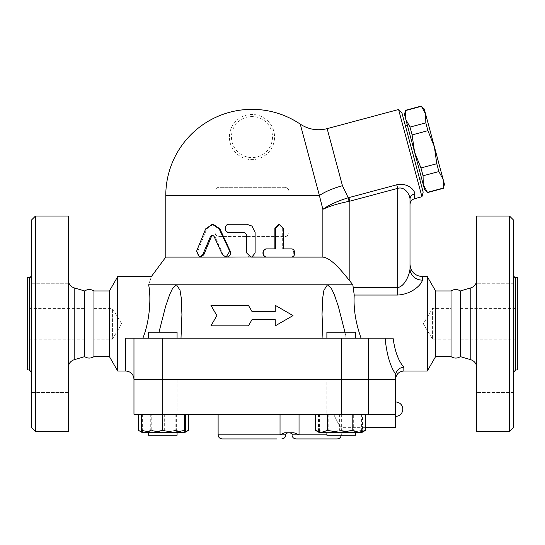 <?xml version="1.0" encoding="UTF-8"?>
<svg xmlns="http://www.w3.org/2000/svg" width="545" height="545" viewBox="0 0 545 545"><rect width="100%" height="100%" fill="white"/><g stroke="black" fill="none" stroke-linecap="round" stroke-linejoin="round"><path stroke-width="0.41" stroke-dasharray="2.73 2.04" d="M355.619 432.369L355.619 435.237L326.884 435.237L355.619 435.237L326.884 435.237L326.884 432.369L355.619 432.369L326.884 432.369M177.071 432.369L177.071 435.237L148.335 435.237L177.071 435.237L148.335 435.237L148.335 432.369L177.071 432.369L148.335 432.369M84.652 308.409L84.652 339.194L84.652 308.409L27.25 308.409L27.25 339.194L27.25 308.409M84.652 290.962L84.652 356.634M93.951 290.962L93.951 356.634M460.348 339.194L460.348 308.409L460.348 339.194L517.75 339.194L517.75 308.409L517.75 339.194M460.348 290.962L460.348 356.634M451.049 356.634L451.049 290.962M460.348 308.409L517.75 308.409M68.295 392.584L68.295 363.856L68.295 392.584L68.295 363.856L68.295 392.584L31.358 392.584L31.358 363.856L31.358 392.584L68.295 392.584M68.295 283.747L68.295 255.012L68.295 283.747L68.295 255.012L68.295 283.747L31.358 283.747L31.358 255.012L31.358 283.747L68.295 283.747M31.358 283.747L31.358 255.012L31.358 283.747M31.358 392.584L31.358 363.856L31.358 392.584M476.705 363.856L476.705 392.584L476.705 363.856L476.705 392.584L476.705 363.856L513.642 363.856L513.642 392.584L513.642 363.856L476.705 363.856M513.642 363.856L513.642 392.584L513.642 363.856M476.705 255.012L476.705 283.747L476.705 255.012L476.705 283.747L476.705 255.012L513.642 255.012L513.642 283.747L513.642 255.012L476.705 255.012M513.642 255.012L513.642 283.747L513.642 255.012M84.652 339.194L27.25 339.194M31.358 372.031L31.358 275.572L31.358 372.031M31.358 427.444L31.358 220.16M27.25 277.623L27.25 369.98M513.642 372.031L513.642 275.572L513.642 372.031M513.642 220.16L513.642 427.444M517.75 277.623L517.75 369.98M509.541 431.545L509.541 216.052M476.705 216.052L476.705 431.545M35.459 216.052L35.459 431.545M68.295 216.052L68.295 431.545M476.705 367.589L476.705 280.007L476.705 367.589M68.295 367.589L68.295 280.007L68.295 367.589M229.404 137.04A22.577 22.577 0 0 1 250.155 114.539A22.577 22.577 0 0 1 274.258 133.409A22.577 22.577 0 0 1 253.8 159.542A22.577 22.577 0 0 1 229.404 137.04M444.447 184.326L443.099 179.285L443.371 188.332M421.333 106.064L425.618 114.041L424.262 109M434.358 146.666L436.783 163.732L438.875 171.552L443.099 179.285L425.618 114.041L425.829 122.85L427.92 130.664L434.358 146.666M427.559 192.576L423.274 184.591L424.623 189.64M420.965 167.969L414.534 151.973L423.274 184.591L423.056 175.79L420.965 167.969L436.783 163.732M410.01 127.087L405.793 119.355L414.534 151.973L412.102 134.908L410.01 127.087L425.829 122.85M404.438 114.307L405.793 119.355L405.514 110.301M423.056 175.79L438.875 171.552M412.102 134.908L427.92 130.664M427.491 192.324L443.31 188.086M407.36 125.214L421.701 178.74L407.36 125.214M405.582 110.553L421.394 106.316M405.378 125.745L419.718 179.271L405.378 125.745M162.703 332.212L177.071 332.212L162.703 332.212M125.759 371.002L125.759 338.166L251.974 338.166L157.696 338.166L181.928 338.166L181.008 338.166L181.928 314.54L181.928 338.166L181.928 314.54M395.636 414.309L133.968 414.309L133.968 379.415L395.636 379.415L395.636 414.309L333.704 414.309C337.566 422.525 340.08 426.967 341.252 427.648C340.08 426.967 337.566 422.525 333.704 414.309C337.566 422.525 340.08 426.967 341.252 427.648C340.08 426.967 337.566 422.525 333.704 414.309L395.636 414.309L395.636 427.648M385.083 338.166L322.027 338.166L322.947 338.166L322.027 338.166L322.027 314.54L322.947 338.166L251.974 338.166L385.083 338.166C386.752 354.611 390.274 366.594 395.636 374.108L395.636 379.211L395.636 375.273L395.636 379.211L326.884 379.211L355.619 379.211L326.884 379.211L326.884 414.309L326.884 379.211L341.252 379.211L133.968 379.211L133.968 338.166M326.884 338.166L326.884 332.212L355.619 332.212L326.884 332.212L355.619 332.212L355.619 338.166M185.416 430.441L174.863 432.369L185 432.369L144.432 432.369L150.284 430.441L162.717 432.369L175.149 430.441L181.737 432.369L185.218 431.804M164.304 430.441L153.329 432.369L174.863 432.369L164.304 430.441L164.304 414.309L141.489 414.309L164.304 414.309M141.72 431.926L144.432 432.369L141.904 432.369L153.329 432.369L142.347 430.441L141.918 432.369L145.174 432.369L138.587 430.441M365.368 430.441L359.523 432.369L353.671 430.441L341.238 432.369L362.05 432.369L362.466 430.441L351.906 432.369L341.354 430.441L330.372 432.369L319.39 430.441L318.961 432.369L341.238 432.369L328.805 430.441L322.218 432.369L315.63 430.441M318.948 432.369L362.05 432.369L318.948 432.369L318.539 430.441L329.091 432.369L339.644 430.441L350.626 432.369L361.607 430.441L362.064 432.362M142.347 414.309L142.347 430.441M353.671 414.309L315.63 414.309L365.368 414.309L353.671 414.309L353.671 430.441M362.466 414.309L318.539 414.309L362.466 414.309L362.466 430.441M361.607 414.309L361.607 430.441M341.354 414.309L341.354 430.441M319.39 414.309L319.39 430.441M163.452 414.309L147.034 414.309L163.452 414.309M356.921 414.309L324.084 414.309L356.921 414.309L324.084 414.309L356.921 414.309L356.921 379.415L324.084 379.415L356.921 379.415L324.084 379.415L356.921 379.415L356.921 414.309M328.805 414.309L328.805 430.441M318.539 414.309L318.539 430.441M339.644 414.309L339.644 430.441M395.636 409.179L395.636 401.992L395.636 409.179M148.335 338.166L148.335 332.212L177.071 332.212L177.071 338.166L148.335 338.166L177.071 338.166M177.071 379.415L177.071 414.309L148.335 414.309L177.071 414.309L177.071 379.211L148.335 379.211L177.071 379.211M188.325 430.441L182.473 432.369L185 432.369M164.195 432.369L151.762 430.441L145.174 432.369L182.473 432.369L176.628 430.441L164.195 432.369M151.762 414.309L188.325 414.309L151.762 414.309L151.762 430.441M176.628 414.309L176.628 430.441M150.284 414.309L150.284 430.441M147.034 414.309L179.87 414.309L147.034 414.309L147.034 379.415L179.87 379.415L147.034 379.415L179.87 379.415L147.034 379.415L147.034 414.309M175.149 414.309L175.149 430.441M218.116 434.828L280.035 434.828L284.667 432.778L293.993 432.778L289.947 432.778L293.993 432.778L299.035 434.828L326.884 434.828M299.035 414.309L218.116 414.309L299.035 414.309L299.035 434.828L291.997 434.828M276.635 438.936L222.217 438.936M322.027 314.54L322.027 338.166L346.259 338.166L339.372 309.901C336.299 301.242 334.46 289.211 327.436 284.803L176.512 284.803C169.495 289.211 167.656 301.242 164.576 309.901L158.99 332.212M334.071 379.211L169.883 379.211L334.071 379.415M275.252 319.697L251.974 319.697L248.425 325.856L210.929 325.856M216.856 315.589L210.929 305.329L248.425 305.329M275.252 305.329L293.026 315.589L275.252 325.856M251.974 311.488L275.252 311.488M226.086 257.104L226.693 257.104L223.191 254.794L214.846 236.258L212.734 235.167M199.572 257.104L200.792 257.104C198.108 256.477 197.133 254.508 197.869 251.197L206.746 228.873L213.19 224.261M291.112 248.888L290.199 248.888C294.899 248.636 294.899 257.356 290.199 257.104L291.112 257.104M282.678 248.888L283.407 248.888L282.678 248.888L282.678 228.369L283.407 228.369M278.808 224.261L282.678 228.369M274.878 248.888L275.423 248.888M250.918 257.104L250.938 257.104C248.452 256.859 247.083 255.489 246.837 252.996L246.837 234.527L244.794 232.47L229.649 232.47C224.567 232.729 224.567 224.009 229.649 224.261L229.118 224.261M251.974 226.073L255.046 232.47L255.046 252.996L251.974 256.967M229.649 232.47L229.118 232.47M215.037 195.532L215.037 232.47C215.35 235.031 216.712 236.401 219.138 236.578L284.817 236.578C287.242 236.401 288.605 235.031 288.918 232.47L288.918 191.424A4.108 4.108 0 0 0 284.817 187.323L219.138 187.323A4.108 4.108 0 0 0 215.037 191.424L215.037 195.532L165.782 195.532M288.918 232.47L288.918 191.424C288.612 188.87 287.242 187.5 284.817 187.323L219.138 187.323C216.712 187.5 215.343 188.87 215.037 191.424L215.037 232.47A4.108 4.108 0 0 0 219.138 236.578L284.817 236.578A4.108 4.108 0 0 0 288.918 232.47M327.157 128.647L342.451 185.729L348.241 197.774L348.909 197.603L349.863 201.173L349.863 281.029C341.388 270.524 331.278 258.044 322.865 257.104L322.865 209.334C328.928 204.961 337.389 201.105 348.241 197.774L349.045 201.337C337.92 203.612 329.194 206.276 322.865 209.334L319.397 195.532L288.918 195.532M250.938 257.104L165.782 257.104M342.451 185.729A32.836 10.144 165 0 0 319.397 195.532L300.261 124.131M395.711 374.204C396.658 370.082 399.369 367.732 403.845 367.153L403.845 371.002M344.958 332.212L346.259 338.166L393.088 338.166C394.968 351.607 398.558 361.274 403.845 367.153M427.28 276.594L427.28 371.002M422.32 276.594L422.32 280.123C422.021 283.925 412.551 294.184 397.693 295.049L354.223 295.049L353.446 287.549L397.693 287.549C405.126 286.459 409.854 273.522 410.004 268.733L410.004 264.284M117.72 276.594L117.72 371.002M181.928 313.961L181.247 297.836L180.014 290.199L176.512 284.803L148.628 284.803C152.314 273.917 152.314 273.917 148.628 284.803C151.04 295.887 150.277 319.929 142.872 338.166L157.696 338.166L142.872 338.166M181.008 338.166L322.947 338.166M397.693 295.049L397.693 188.359L396.733 184.789C407.858 182.452 415.004 190.3 414.731 193.897A6.158 5.491 0 0 0 410.004 199.238L410.004 204.654L410.004 199.238C410.106 195.199 405.119 186.097 397.693 188.359L349.045 201.337M349.863 281.029L352.833 284.803L327.436 284.803M422.32 280.123A12.317 11.39 180 0 1 410.004 268.733M352.833 284.803L353.446 287.549M414.731 193.897L414.568 198.707M421.946 196.731L398.572 109.504M401.924 112.856L423.172 192.153M109.422 290.962L109.422 356.634M435.578 290.962L435.578 356.634M93.951 308.409L112.42 308.409L121.671 323.798L112.42 339.194L112.42 308.409L112.42 339.194L93.951 339.194L93.951 308.409L93.951 339.194M451.049 339.194L451.049 308.409L451.049 339.194L432.58 339.194L432.58 308.409L432.58 339.194L423.329 323.798L432.58 308.409L451.049 308.409M29.301 369.98L29.301 277.623M515.699 277.623L515.699 369.98M470.812 287.883L470.812 359.714M74.188 287.883L74.188 359.714M231.455 137.04A20.526 20.526 0 0 0 262.24 154.814A20.526 20.526 0 0 0 262.24 119.266A20.526 20.526 0 0 0 231.455 137.04M280.035 414.309L280.035 434.828L285.839 434.828M162.703 379.415L162.703 414.309M368.386 379.415L368.386 414.309M341.252 379.415L341.252 414.309M223.191 254.794L222.503 254.794M206.746 228.873L205.669 228.873M197.869 251.197L196.582 251.197M214.846 236.258L213.96 236.258M348.909 197.603L396.733 184.789M368.386 379.211L368.386 338.166M341.252 379.211L341.252 338.166M162.703 379.211L162.703 338.166M31.358 363.856L68.295 363.856L31.358 363.856M31.358 255.012L68.295 255.012L31.358 255.012M513.642 392.584L476.705 392.584L513.642 392.584M513.642 283.747L476.705 283.747L513.642 283.747M341.231 435.237L341.252 427.648L365.368 427.648M324.084 379.415L324.084 414.309L324.084 379.415M179.87 379.415L179.87 414.309L179.87 379.415M213.19 235.106L212.264 235.106"/><path stroke-width="0.82" d="M326.884 432.369L326.884 435.237L355.619 435.237L355.619 432.369M148.335 432.369L148.335 435.237L177.071 435.237L177.071 432.369M84.652 356.634L84.652 290.962C87.752 289.048 90.852 289.048 93.951 290.962L93.951 356.634C90.852 358.556 87.752 358.556 84.652 356.634L74.188 359.714L74.188 287.883C70.489 286.561 68.52 283.938 68.295 280.007M451.049 356.634C454.149 358.556 457.248 358.556 460.348 356.634L460.348 290.962C457.248 289.048 454.149 289.048 451.049 290.962L451.049 356.634L435.578 356.634L435.578 290.962L427.28 276.594L422.32 276.594C414.84 275.865 410.732 271.764 410.004 264.284L410.004 268.733A12.317 11.39 180 0 0 422.32 280.123L422.32 276.594M31.358 275.572C30.357 277.548 29.668 278.229 29.301 277.623L29.301 369.98L31.358 372.031M31.358 220.16L31.358 427.444L35.459 431.545L35.459 216.052L31.358 220.16M29.301 369.98L27.25 369.98L27.25 277.623L29.301 277.623M513.642 372.031L515.699 369.98L515.699 277.623C515.195 278.148 514.514 277.459 513.642 275.572M509.541 431.545L513.642 427.444L513.642 220.16L509.541 216.052L509.541 431.545L476.705 431.545L476.705 216.052L509.541 216.052M515.699 369.98L517.75 369.98L517.75 277.623L515.699 277.623M35.459 431.545L68.295 431.545L68.295 216.052L35.459 216.052M460.348 356.634L470.812 359.714C474.511 361.042 476.48 363.665 476.705 367.589M68.295 367.589C68.52 363.665 70.489 361.042 74.188 359.714M436.783 163.732L434.358 146.666L443.099 179.285L438.875 171.552L436.783 163.732L420.965 167.969L423.056 175.79L423.274 184.591L414.534 151.973L420.965 167.969M425.829 122.85L425.618 114.041L434.358 146.666L427.92 130.664L425.829 122.85L410.01 127.087L412.102 134.908L414.534 151.973L405.793 119.355L410.01 127.087M443.099 179.285L444.447 184.326L443.371 188.332L443.099 179.285M421.394 106.316L424.262 109L425.618 114.041L421.394 106.316L405.582 110.553L405.793 119.355L404.438 114.307L405.582 110.553M427.559 192.576L424.623 189.64L423.274 184.591L427.559 192.576L443.371 188.332M427.491 192.324L443.31 188.086M423.056 175.79L438.875 171.552M412.102 134.908L427.92 130.664M405.378 125.745L407.36 125.214M177.071 338.166L177.071 332.212L148.335 332.212L148.335 338.166M355.619 338.166L355.619 332.212L326.884 332.212L326.884 338.166M173.583 432.369L184.564 430.441L184.993 432.369L152.048 432.369L162.601 430.441L173.583 432.369M185.218 431.804L188.325 430.441L184.993 432.369L185.416 430.441L185.416 414.309M141.918 432.369L141.489 430.441L152.048 432.369L141.904 432.369L139.043 430.714L141.72 431.926M358.78 432.369L365.368 430.441L362.05 432.369L339.76 432.369L352.193 430.441L358.78 432.369M315.63 430.441L318.948 432.369L321.482 432.369L327.327 430.441L339.76 432.369L321.482 432.369L315.63 430.441L315.63 414.309M141.489 414.309L141.489 430.441M162.601 414.309L162.601 430.441M184.564 414.309L184.564 430.441M352.193 414.309L352.193 430.441M327.327 414.309L327.327 430.441M365.368 414.309L365.368 430.441M365.368 427.648L395.636 427.648L395.636 414.309L133.968 414.309L133.968 379.415L162.703 379.415L162.703 414.309M138.587 414.309L138.587 430.441L139.043 430.714M188.325 414.309L188.325 430.441M299.035 414.309L299.035 434.828L293.993 432.778L284.667 432.778L280.035 434.828L218.116 434.828C218.354 437.322 219.724 438.691 222.217 438.936L276.635 438.936M337.151 438.936L296.099 438.936L337.151 438.936C339.644 438.691 341.007 437.322 341.252 434.828M341.252 338.166L133.968 338.166L133.968 379.211L395.636 379.211L395.711 374.204C396.658 370.082 399.369 367.732 403.845 367.153C398.558 361.274 394.968 351.607 393.088 338.166L341.252 338.166L341.252 379.211M395.636 414.309L395.636 379.415L162.703 379.415M210.929 305.329L216.856 315.589L210.929 325.856L248.425 325.856L251.974 319.697L275.252 319.697L275.252 325.856L293.026 315.589L275.252 305.329L275.252 311.488L251.974 311.488L248.425 305.329L210.929 305.329M275.252 325.856L275.252 319.697M210.929 325.856L216.856 315.589M275.252 311.488L275.252 305.329M248.425 305.329L251.974 311.488M222.503 254.794L226.086 257.104L229.724 251.197L219.145 228.873L212.264 224.261L205.669 228.873L196.582 251.197L199.572 257.104L202.658 254.794L210.588 236.258L212.264 235.106L213.96 236.258L222.503 254.794M212.264 224.261L213.19 224.261L219.914 228.873L230.242 251.197C231.128 254.508 229.942 256.477 226.693 257.104L251.974 256.967L255.121 252.996L255.121 232.47L251.974 226.073L246.715 224.261L229.118 224.261C223.913 224.009 223.913 232.729 229.118 232.47L244.623 232.47L246.715 234.527L246.715 252.996L250.918 257.104L267.227 257.104C261.873 257.356 261.873 248.636 267.227 248.888L275.423 248.888L275.423 228.369L279.449 224.261L283.407 228.369L283.407 248.888L291.112 248.888C295.921 248.636 295.921 257.356 291.112 257.104L267.227 257.104M212.734 235.167L211.549 236.258L203.803 254.794L200.792 257.104L226.693 257.104M290.199 248.888L283.407 248.888M410.004 204.654L410.004 199.238A6.158 5.491 0 0 1 414.731 193.897L414.568 198.707C411.7 199.688 410.174 201.67 410.004 204.654L410.004 268.733C409.86 273.508 405.119 286.472 397.693 287.549L397.693 295.049L354.223 295.049C353.426 308.811 355.715 323.185 361.083 338.166C355.715 323.185 353.426 308.811 354.223 295.049L352.833 284.803L349.863 281.029C341.388 270.524 331.278 258.044 322.865 257.104L266.873 257.104C261.641 257.356 261.641 248.636 266.873 248.888L274.878 248.888L274.878 228.369L278.808 224.261L279.449 224.261M266.873 248.888L267.227 248.888M251.974 256.967L322.865 257.104L322.865 209.334C329.194 206.276 337.92 203.612 349.045 201.337L348.241 197.774C337.389 201.105 328.928 204.961 322.865 209.334L319.397 195.532A32.836 10.144 165 0 1 342.451 185.729L327.157 128.647L398.572 109.504L421.946 196.731L414.568 198.707M229.649 224.261L246.837 224.261L251.974 226.073M165.782 195.532L319.397 195.532L300.261 124.131A86.199 86.199 0 0 0 165.782 195.532L165.782 257.104L200.792 257.104M435.578 356.634L427.28 371.002L403.845 371.002L403.845 367.153M427.28 371.002L427.28 276.594M397.693 295.049C412.551 294.191 422.028 283.918 422.32 280.123M125.759 371.002C130.745 371.492 133.484 374.224 133.968 379.211L133.968 338.166L125.759 338.166L125.759 371.002L117.72 371.002L117.72 276.594L151.34 276.594L165.782 257.104M158.99 332.212L165.639 306.297L169.767 294.327L172.567 288.482L176.512 284.803L148.628 284.803C152.314 273.917 152.314 273.917 148.628 284.803C151.04 295.887 150.277 319.929 142.872 338.166M133.968 379.211L133.968 338.166M322.947 338.166L322.027 313.961L322.708 297.836L323.934 290.199L327.436 284.803L176.512 284.803L180.014 290.199L181.247 297.836L181.928 314.54L181.008 338.166M352.833 284.803L327.436 284.803L331.387 288.482L334.187 294.327L338.316 306.297L344.958 332.212M327.436 284.803L323.934 290.199L322.708 297.836L322.027 314.54M349.045 201.337L349.863 201.173L348.909 197.603L348.241 197.774L342.451 185.729M414.731 193.897C415.011 190.294 407.851 182.446 396.733 184.789L397.693 188.359C405.119 186.097 410.113 195.185 410.004 199.238L410.004 268.733M421.946 196.731L423.172 192.153L401.924 112.856L398.572 109.504M117.72 371.002L109.422 356.634L109.422 290.962L117.72 276.594M109.422 356.634L93.951 356.634M470.812 359.714L470.812 287.883C474.511 286.561 476.48 283.938 476.705 280.007M326.884 434.828L291.997 434.828C292.522 434.331 291.834 433.643 289.947 432.778M287.889 432.778C286.009 433.636 285.321 434.324 285.839 434.828L280.035 434.828L280.035 414.309M341.252 379.415L341.252 414.309M368.386 379.415L368.386 414.309M230.242 251.197L229.724 251.197M219.914 228.873L219.145 228.873M203.803 254.794L202.658 254.794M211.549 236.258L210.588 236.258M274.878 228.369L275.423 228.369M385.083 338.166C386.752 354.611 390.274 366.594 395.636 374.108L395.711 374.204M368.386 379.211L368.386 338.166M349.863 281.029L349.863 201.173L397.693 188.359L397.693 287.549L353.446 287.549M396.733 184.789L348.909 197.603M162.703 379.211L162.703 338.166M460.348 290.962L470.812 287.883M84.652 290.962L74.188 287.883M405.514 110.301L421.333 106.064M419.718 179.271L421.701 178.74M395.636 416.36A7.18 7.18 0 0 0 402.823 409.179A7.18 7.18 0 0 0 395.636 401.992M291.997 434.828C292.243 437.322 293.605 438.691 296.099 438.936M285.839 434.828C285.594 437.322 284.231 438.691 281.738 438.936M218.116 414.309L218.116 434.828M403.845 371.002C398.858 371.492 396.126 374.224 395.636 379.211M181.928 313.961L181.928 314.54M300.261 124.131C308.572 129.526 317.537 131.032 327.157 128.647M109.422 290.962L93.951 290.962M451.049 290.962L435.578 290.962"/></g></svg>
